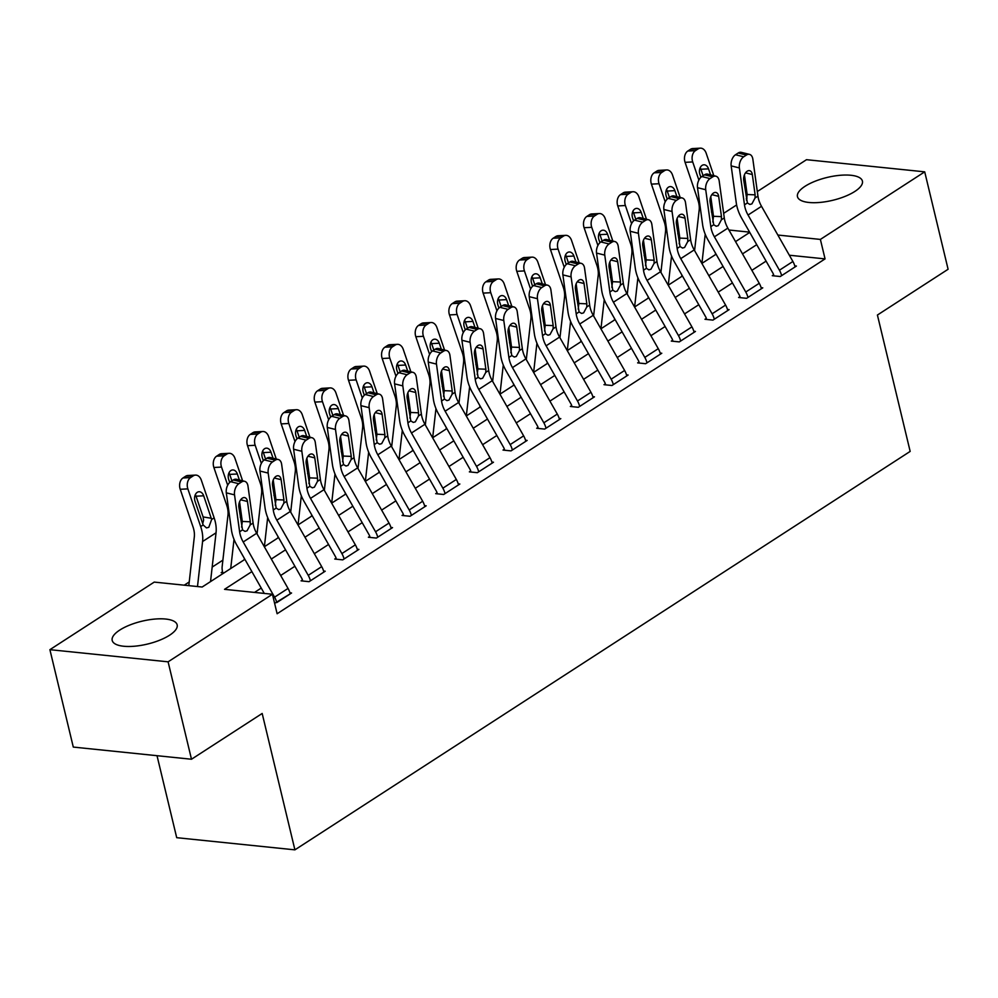 <?xml version="1.0" encoding="UTF-8"?>
<svg xmlns="http://www.w3.org/2000/svg" width="998" height="998" viewBox="0 0 998 998"><rect width="100%" height="100%" fill="white"/><g stroke="black" fill="none" stroke-linecap="round" stroke-linejoin="round"><path stroke-width="1.5" d="M854.849 191.441A33.396 11.764 166.5 0 1 820.057 202.419A33.396 11.764 166.5 0 1 797.464 196.668A33.396 11.764 166.5 0 1 805.012 186.314A33.396 11.764 166.5 0 1 839.817 175.324A33.396 11.764 166.5 0 1 862.409 181.075A33.396 11.764 166.5 0 1 854.849 191.441M169.598 635.202A33.396 11.764 166.5 0 1 134.805 646.193A33.396 11.764 166.5 0 1 112.2 640.442A33.396 11.764 166.5 0 1 119.76 630.075A33.396 11.764 166.5 0 1 154.553 619.097A33.396 11.764 166.5 0 1 177.157 624.848A33.396 11.764 166.5 0 1 169.598 635.202M157.023 755.698L176.708 837.684L294.909 849.847L910.164 451.408L877.417 315.031L948.1 269.26L924.709 171.843L820.381 239.42L777.854 235.041M294.909 849.847L262.175 713.47L191.491 759.241L73.291 747.078L49.9 649.673L154.241 582.096L202.157 587.024L244.897 559.354M222.878 560.152L212.162 567.101M189.233 581.946L184.231 585.19M723.65 213.347L736.624 204.952M746.267 198.702L747.003 198.228M757.307 191.554L806.509 159.692L924.709 171.843M223.964 572.914L221.207 572.627L222.554 571.754A14.982 9.93 57.1 0 1 222.167 566.502L227.968 515.155A21.407 14.184 -122.9 0 0 226.708 505.2L213.884 467.488A8.558 6 -93 0 1 216.616 456.186L219.298 454.439A8.558 6 -93 0 1 221.506 453.703L229.141 453.304A8.558 6 87 0 0 226.933 454.04L219.298 454.439M251.883 571.617L224.525 589.331L272.442 594.259L277.12 613.745L825.059 258.894L789.331 255.226M766.09 261.127L751.868 270.333M732.432 282.921L718.211 292.127M698.775 304.714L684.553 313.921M665.117 326.508L650.896 335.727M631.46 348.302L617.238 357.521M597.802 370.108L583.581 379.315M564.144 391.902L549.923 401.109M530.487 413.696L516.265 422.903M496.829 435.49L482.608 444.696M463.172 457.284L448.95 466.503M429.514 479.09L415.293 488.296M395.857 500.884L381.635 510.09M362.199 522.678L347.99 531.884M328.554 544.471L314.333 553.678M294.897 566.265L280.675 575.484M261.239 588.072L254.515 592.413M274.637 603.378L291.566 592.999L289.931 592.837M278.33 459.529A8.558 5.24 103.9 0 0 275.211 460.19L266.99 458.157A8.558 5.24 -76.1 0 1 270.109 457.496L278.33 459.529A8.558 5.24 103.9 0 1 281.648 464.357L286.75 501.27A21.407 14.184 57.1 0 0 290.318 511.463L321.693 566.639A14.982 9.93 -122.9 0 1 323.876 572.079L310.415 580.799A14.982 9.93 -122.9 0 0 308.232 575.359L276.845 520.183A21.407 14.184 57.1 0 1 273.277 509.99L268.188 473.077L259.967 471.044L265.069 507.957A32.111 21.27 57.1 0 0 270.421 523.239L301.808 578.416A4.279 2.832 -122.9 0 1 302.419 579.975L301.072 580.848L309.068 581.672L325.223 571.205L323.589 571.031M311.987 437.735A8.558 5.24 103.9 0 0 308.869 438.396L300.648 436.363A8.558 5.24 -76.1 0 1 303.766 435.702L311.987 437.735A8.558 5.24 103.9 0 1 315.306 442.563L320.395 479.477A21.407 14.184 57.1 0 0 323.976 489.669L355.35 544.846A14.982 9.93 -122.9 0 1 357.534 550.285L344.073 558.992A14.982 9.93 -122.9 0 0 341.89 553.566L310.503 498.389A21.407 14.184 57.1 0 1 306.935 488.197L301.845 451.283L293.624 449.237L298.726 486.151A32.111 21.27 57.1 0 0 304.078 501.445L335.453 556.622A4.279 2.832 -122.9 0 1 336.077 558.181L334.729 559.042L342.726 559.866L358.881 549.411L357.247 549.237M345.645 415.941A8.558 5.24 103.9 0 0 342.526 416.603L334.305 414.569A8.558 5.24 -76.1 0 1 337.424 413.908L345.645 415.941A8.558 5.24 103.9 0 1 348.963 420.757L354.053 457.683A21.407 14.184 57.1 0 0 357.633 467.875L389.008 523.052A14.982 9.93 -122.9 0 1 391.191 528.478L377.731 537.198A14.982 9.93 -122.9 0 0 375.547 531.772L344.16 476.582A21.407 14.184 57.1 0 1 340.592 466.39L335.503 429.477L327.282 427.443L332.384 464.357A32.111 21.27 57.1 0 0 337.736 479.651L369.11 534.828A4.279 2.832 -122.9 0 1 369.734 536.375L368.387 537.248L376.383 538.072L392.538 527.618L390.904 527.443M379.302 394.148A8.558 5.24 103.9 0 0 376.184 394.809L367.963 392.763A8.558 5.24 -76.1 0 1 371.081 392.102L379.302 394.148A8.558 5.24 103.9 0 1 382.621 398.963L387.711 435.876A21.407 14.184 57.1 0 0 391.278 446.069L422.665 501.258A14.982 9.93 -122.9 0 1 424.849 506.685L411.376 515.405A14.982 9.93 -122.9 0 0 409.205 509.966L377.818 454.789A21.407 14.184 57.1 0 1 374.25 444.597L369.16 407.683L360.939 405.65L366.029 442.563A32.111 21.27 57.1 0 0 371.393 457.857L402.768 513.034A4.279 2.832 -122.9 0 1 403.392 514.581L402.044 515.455L410.041 516.278L426.196 505.811L424.562 505.649M412.947 372.341A8.558 5.24 103.9 0 0 409.841 373.002L401.62 370.969A8.558 5.24 -76.1 0 1 404.739 370.308L412.947 372.341A8.558 5.24 103.9 0 1 416.278 377.169L421.368 414.083A21.407 14.184 57.1 0 0 424.936 424.275L456.323 479.452A14.982 9.93 -122.9 0 1 458.506 484.891L445.033 493.611A14.982 9.93 -122.9 0 0 442.863 488.172L411.475 432.995A21.407 14.184 57.1 0 1 407.908 422.803L402.818 385.889L394.597 383.856L399.687 420.769A32.111 21.27 57.1 0 0 405.051 436.051L436.425 491.241A4.279 2.832 -122.9 0 1 437.049 492.787L435.702 493.661L443.686 494.484L459.853 484.018L458.219 483.855M446.605 350.548A8.558 5.24 103.9 0 0 443.499 351.209L435.278 349.175A8.558 5.24 -76.1 0 1 438.396 348.514L446.605 350.548A8.558 5.24 103.9 0 1 449.936 355.375L455.026 392.289A21.407 14.184 57.1 0 0 458.593 402.481L489.981 457.658A14.982 9.93 -122.9 0 1 492.164 463.097L478.691 471.817A14.982 9.93 -122.9 0 0 476.52 466.378L445.133 411.201A21.407 14.184 57.1 0 1 441.565 401.009L436.475 364.095L428.254 362.062L433.344 398.975A32.111 21.27 57.1 0 0 438.708 414.257L470.083 469.434A4.279 2.832 -122.9 0 1 470.707 470.994L469.359 471.867L477.343 472.69L493.499 462.224L491.877 462.062M480.263 328.754A8.558 5.24 103.9 0 0 477.156 329.415L468.935 327.381A8.558 5.24 -76.1 0 1 472.054 326.72L480.263 328.754A8.558 5.24 103.9 0 1 483.593 333.582L488.683 370.495A21.407 14.184 57.1 0 0 492.251 380.687L523.638 435.864A14.982 9.93 -122.9 0 1 525.809 441.303L512.348 450.023A14.982 9.93 -122.9 0 0 510.178 444.584L478.791 389.407A21.407 14.184 57.1 0 1 475.223 379.215L470.133 342.302L461.912 340.256L467.002 377.169A32.111 21.27 57.1 0 0 472.366 392.464L503.741 447.64A4.279 2.832 -122.9 0 1 504.364 449.2L503.017 450.073L511.001 450.884L527.156 440.43L525.534 440.255M513.92 306.96A8.558 5.24 103.9 0 0 510.814 307.621L502.593 305.588A8.558 5.24 -76.1 0 1 505.712 304.926L513.92 306.96A8.558 5.24 103.9 0 1 517.251 311.788L522.341 348.701A21.407 14.184 57.1 0 0 525.909 358.893L557.296 414.07A14.982 9.93 -122.9 0 1 559.466 419.497L546.006 428.217A14.982 9.93 -122.9 0 0 543.835 422.79L512.448 367.613A21.407 14.184 57.1 0 1 508.88 357.409L503.79 320.495L495.569 318.462L500.659 355.375A32.111 21.27 57.1 0 0 506.011 370.67L537.398 425.847A4.279 2.832 -122.9 0 1 538.022 427.394L536.674 428.267L544.659 429.09L560.814 418.636L559.192 418.461M547.578 285.166A8.558 5.24 103.9 0 0 544.471 285.827L536.25 283.794A8.558 5.24 -76.1 0 1 539.369 283.12L547.578 285.166A8.558 5.24 103.9 0 1 550.908 289.981L555.998 326.895A21.407 14.184 57.1 0 0 559.566 337.087L590.953 392.276A14.982 9.93 -122.9 0 1 593.124 397.703L579.663 406.423A14.982 9.93 -122.9 0 0 577.493 400.984L546.106 345.807A21.407 14.184 57.1 0 1 542.538 335.615L537.448 298.701L529.227 296.668L534.317 333.582A32.111 21.27 57.1 0 0 539.669 348.876L571.056 404.053A4.279 2.832 -122.9 0 1 571.679 405.6L570.332 406.473L578.316 407.296L594.471 396.83L592.849 396.668M581.235 263.36A8.558 5.24 103.9 0 0 578.129 264.033L569.908 261.987A8.558 5.24 -76.1 0 1 573.027 261.326L581.235 263.36A8.558 5.24 103.9 0 1 584.566 268.188L589.656 305.101A21.407 14.184 57.1 0 0 593.224 315.293L624.611 370.47A14.982 9.93 -122.9 0 1 626.781 375.909L613.321 384.629A14.982 9.93 -122.9 0 0 611.15 379.19L579.763 324.013A21.407 14.184 57.1 0 1 576.195 313.821L571.106 276.908L562.884 274.874L567.974 311.788A32.111 21.27 57.1 0 0 573.326 327.07L604.713 382.259A4.279 2.832 -122.9 0 1 605.337 383.806L603.99 384.679L611.974 385.502L628.129 375.036L626.507 374.874M614.893 241.566A8.558 5.24 103.9 0 0 611.774 242.227L603.565 240.194A8.558 5.24 -76.1 0 1 606.672 239.532L614.893 241.566A8.558 5.24 103.9 0 1 618.224 246.394L623.313 283.307A21.407 14.184 57.1 0 0 626.881 293.499L658.268 348.676A14.982 9.93 -122.9 0 1 660.439 354.115L646.978 362.835A14.982 9.93 -122.9 0 0 644.808 357.396L613.421 302.219A21.407 14.184 57.1 0 1 609.853 292.027L604.763 255.114L596.542 253.08L601.632 289.994A32.111 21.27 57.1 0 0 606.984 305.276L638.371 360.453A4.279 2.832 -122.9 0 1 638.994 362.012L637.647 362.885L645.631 363.709L661.786 353.242L660.165 353.08M648.55 219.772A8.558 5.24 103.9 0 0 645.432 220.433L637.223 218.4A8.558 5.24 -76.1 0 1 640.329 217.739L648.55 219.772A8.558 5.24 103.9 0 1 651.881 224.6L656.971 261.513A21.407 14.184 57.1 0 0 660.539 271.706L691.926 326.882A14.982 9.93 -122.9 0 1 694.097 332.322L680.636 341.042A14.982 9.93 -122.9 0 0 678.465 335.602L647.078 280.426A21.407 14.184 57.1 0 1 643.51 270.233L638.421 233.32L630.2 231.274L635.289 268.188A32.111 21.27 57.1 0 0 640.641 283.482L672.028 338.659A4.279 2.832 -122.9 0 1 672.652 340.218L671.305 341.091L679.289 341.902L695.444 331.448L693.822 331.274M682.208 197.978A8.558 5.24 103.9 0 0 679.089 198.639L670.881 196.606A8.558 5.24 -76.1 0 1 673.987 195.945L682.208 197.978A8.558 5.24 103.9 0 1 685.539 202.806L690.628 239.72A21.407 14.184 57.1 0 0 694.196 249.912L725.583 305.089A14.982 9.93 -122.9 0 1 727.754 310.528L714.294 319.235A14.982 9.93 -122.9 0 0 712.123 313.809L680.736 258.632A21.407 14.184 57.1 0 1 677.168 248.44L672.066 211.514L663.857 209.48L668.947 246.394A32.111 21.27 57.1 0 0 674.299 261.688L705.686 316.865A4.279 2.832 -122.9 0 1 706.31 318.424L704.962 319.285L712.946 320.109L729.101 309.654L727.48 309.48M715.865 176.184A8.558 5.24 103.9 0 0 712.747 176.846L704.538 174.812A8.558 5.24 -76.1 0 1 707.644 174.139L715.865 176.184A8.558 5.24 103.9 0 1 719.196 181L724.286 217.913A21.407 14.184 57.1 0 0 727.854 228.118L759.241 283.295A14.982 9.93 -122.9 0 1 761.412 288.721L747.951 297.441A14.982 9.93 -122.9 0 0 745.768 292.015L714.393 236.825A21.407 14.184 57.1 0 1 710.825 226.633L705.723 189.72L697.515 187.686L702.604 224.6A32.111 21.27 57.1 0 0 707.956 239.894L739.343 295.071A4.279 2.832 -122.9 0 1 739.967 296.618L738.62 297.491L746.604 298.315L762.759 287.848L761.137 287.686M749.523 154.378A8.558 5.24 103.9 0 0 746.404 155.052L738.196 153.006A8.558 5.24 -76.1 0 1 741.302 152.345L749.523 154.378A8.558 5.24 103.9 0 1 752.854 159.206L757.944 196.119A21.407 14.184 57.1 0 0 761.511 206.312L792.899 261.488A14.982 9.93 -122.9 0 1 795.069 266.928L781.609 275.648A14.982 9.93 -122.9 0 0 779.426 270.209L748.051 215.032A21.407 14.184 57.1 0 1 744.483 204.839L739.381 167.926L731.172 165.893L736.262 202.806A32.111 21.27 57.1 0 0 741.614 218.1L773.001 273.277A4.279 2.832 -122.9 0 1 773.625 274.824L772.277 275.697L780.261 276.521L796.416 266.054L794.795 265.892M191.491 759.241L168.101 661.824L49.9 649.673M825.059 258.894L820.381 239.42M272.442 594.259L168.101 661.824M756.734 244.672L742.512 253.879M723.076 266.466L708.854 275.673M689.418 288.26L675.197 297.479M655.761 310.054L641.539 319.273M622.103 331.86L607.882 341.066M588.446 353.654L574.224 362.86M554.788 375.448L540.567 384.654M521.131 397.241L506.909 406.448M487.473 419.035L473.252 428.254M453.816 440.842L439.594 450.048M420.158 462.635L405.936 471.842M386.5 484.429L372.279 493.636M352.843 506.223L338.621 515.43M319.185 528.017L304.964 537.236M285.54 549.823L271.319 559.03M749.598 232.135L728.939 230.014M264.333 546.767L278.554 537.548M297.99 524.96L312.212 515.754M331.648 503.167L345.869 493.96M368.649 452.181L365.343 481.348L379.527 472.166M398.963 459.579L413.184 450.372M432.621 437.785L446.842 428.566M466.278 415.979L480.5 406.772M499.936 394.185L514.157 384.979M536.924 343.2L533.631 372.366L547.815 363.185M567.251 350.597L581.472 341.391M604.239 299.612L600.946 328.779L615.13 319.585M634.566 307.01L648.787 297.791M668.223 285.203L682.445 275.997M705.212 234.218L701.918 263.385L716.102 254.203M735.538 241.616L749.76 232.409M244.672 481.323A8.558 5.24 103.9 0 0 241.553 481.984L233.332 479.951A8.558 5.24 -76.1 0 1 236.451 479.29L244.672 481.323A8.558 5.24 103.9 0 1 247.991 486.151L253.093 523.064A21.407 14.184 57.1 0 0 256.661 533.256L288.035 588.433A14.982 9.93 -122.9 0 1 290.218 593.872L276.758 602.592A14.982 9.93 -122.9 0 0 274.575 597.153L243.2 541.976A21.407 14.184 57.1 0 1 239.62 531.784L234.53 494.871L226.309 492.837A8.558 5.24 -76.1 0 1 230.65 481.697L238.859 483.731A8.558 5.24 103.9 0 0 234.53 494.871M264.283 593.423L236.763 545.033A32.111 21.27 57.1 0 1 231.411 529.751L226.309 492.837M241.616 527.131L242.289 521.443L250.273 521.792L247.467 501.495L240.655 499.798M233.332 479.951L230.65 481.697M239.57 501.782L242.289 521.443M241.553 481.984L238.859 483.731M250.273 521.792L250.186 524.948L247.067 530.811L245.021 531.398L242.526 529.901L238.859 507.071A6.849 4.192 -76.1 0 1 242.314 498.164A6.849 4.192 -76.1 0 1 244.809 497.628A6.849 4.192 -76.1 0 1 247.467 501.495M210.528 581.609L216.042 532.807A32.111 21.27 -122.9 0 0 214.146 517.875L201.322 480.163A8.558 6 87 0 0 195.483 475.098A8.558 6 87 0 0 193.275 475.834L185.64 476.233A8.558 6 -93 0 1 187.849 475.497L195.483 475.098M197.492 586.55L202.582 541.527A32.111 21.27 -122.9 0 0 200.685 526.582L187.861 488.883L180.226 489.282A8.558 6 -93 0 1 182.958 477.98L185.64 476.233M188.809 585.651L194.311 536.949A21.407 14.184 -122.9 0 0 193.051 526.994L180.226 489.282M211.638 519.484L208.794 527.331L206.449 527.892L203.18 524.973L195.059 501.37A6.849 4.803 -93 0 1 197.242 492.338A6.849 4.803 -93 0 1 199.001 491.74A6.849 4.803 -93 0 1 203.679 495.794L211.638 519.484L214.146 517.875M182.958 477.98L190.581 477.58L193.275 475.834M190.581 477.58A8.558 6 87 0 0 187.861 488.883M202.681 523.788L203.617 520.158L203.105 516.939L196.045 496.206A6.849 4.803 87 0 0 195.334 494.646M302.419 579.975L302.668 581.011M275.273 505.325L275.947 499.649L283.931 499.998L281.124 479.689L274.313 478.005M266.99 458.157L264.308 459.903L272.516 461.937A8.558 5.24 103.9 0 0 268.188 473.077M273.227 479.988L275.947 499.649M259.967 471.044A8.558 5.24 -76.1 0 1 264.308 459.903M275.211 460.19L272.516 461.937M283.931 499.998L283.844 503.142L280.725 509.005L278.679 509.604L276.184 508.107L272.516 485.278A6.849 4.192 -76.1 0 1 275.972 476.358A6.849 4.192 -76.1 0 1 278.467 475.834A6.849 4.192 -76.1 0 1 281.124 479.689M336.077 558.181L336.326 559.217M308.931 483.531L309.605 477.855L317.589 478.204L314.782 457.895L307.97 456.211M300.648 436.363L297.953 438.11L306.174 440.143A8.558 5.24 103.9 0 0 301.845 451.283M306.885 458.194L309.605 477.855M293.624 449.237A8.558 5.24 -76.1 0 1 297.953 438.11M308.869 438.396L306.174 440.143M317.589 478.204L317.501 481.348L314.382 487.211L312.337 487.81L309.842 486.313L306.174 463.471A6.849 4.192 -76.1 0 1 309.63 454.564A6.849 4.192 -76.1 0 1 312.125 454.04A6.849 4.192 -76.1 0 1 314.782 457.895M369.734 536.375L369.984 537.411M342.588 461.737L343.262 456.049L351.246 456.41L348.439 436.101L341.628 434.417M334.305 414.569L331.61 416.303L339.831 418.349A8.558 5.24 103.9 0 0 335.503 429.477M340.543 436.4L343.262 456.049M327.282 427.443A8.558 5.24 -76.1 0 1 331.61 416.303M342.526 416.603L339.831 418.349M351.246 456.41L351.159 459.554L348.04 465.417L345.994 466.016L343.499 464.519L339.831 441.677A6.849 4.192 -76.1 0 1 343.287 432.77A6.849 4.192 -76.1 0 1 345.782 432.246A6.849 4.192 -76.1 0 1 348.439 436.101M242.614 480.811L234.979 458.369A8.558 6 87 0 0 229.141 453.304M244.186 559.816L244.348 558.369M230.713 568.536L234.019 539.369M227.681 485.215L221.519 467.076L213.884 467.488M222.804 572.79L222.554 571.754M240.106 506.098L238.772 505.549M216.616 456.186L224.238 455.774L226.933 454.04M224.238 455.774A8.558 6 87 0 0 221.519 467.076M239.383 480.013L237.337 474A6.849 4.803 -93 0 0 232.659 469.946A6.849 4.803 -93 0 0 230.9 470.532A6.849 4.803 -93 0 0 228.717 479.576L229.69 482.446M231.91 480.874L229.702 474.399A6.849 4.803 87 0 0 228.991 472.852M276.271 459.018L268.637 436.563A8.558 6 87 0 0 262.798 431.498A8.558 6 87 0 0 260.59 432.246L252.956 432.645A8.558 6 -93 0 1 255.164 431.909L262.798 431.498M277.843 538.022L278.005 536.575M264.37 546.742L267.676 517.563M261.339 463.421L255.176 445.283L247.541 445.694A8.558 6 -93 0 1 250.273 434.392L252.956 432.645M257.047 533.93L261.626 493.361A21.407 14.184 -122.9 0 0 260.366 483.406L247.541 445.694M273.764 484.304L272.429 483.756M250.273 434.392L257.896 433.98L260.59 432.246M257.896 433.98A8.558 6 87 0 0 255.176 445.283M273.04 458.219L270.994 452.206A6.849 4.803 -93 0 0 266.316 448.152A6.849 4.803 -93 0 0 264.557 448.738A6.849 4.803 -93 0 0 262.374 457.783L263.347 460.652M265.568 459.08L263.36 452.605A6.849 4.803 87 0 0 262.649 451.059M309.929 437.224L302.294 414.769A8.558 6 87 0 0 296.443 409.704A8.558 6 87 0 0 294.248 410.44L286.613 410.852A8.558 6 -93 0 1 288.821 410.116L296.443 409.704M311.501 516.228L311.663 514.781M298.028 524.936L301.334 495.769M294.996 441.615L288.821 423.489L281.199 423.901A8.558 6 -93 0 1 283.919 412.598L286.613 410.852M290.692 512.136L295.283 471.555A21.407 14.184 -122.9 0 0 294.023 461.6L281.199 423.901M307.421 462.511L306.087 461.962M283.919 412.598L291.553 412.186L294.248 410.44M291.553 412.186A8.558 6 87 0 0 288.821 423.489M306.698 436.425L304.652 430.4A6.849 4.803 -93 0 0 299.974 426.358A6.849 4.803 -93 0 0 298.215 426.944A6.849 4.803 -93 0 0 296.032 435.989L297.005 438.858M299.225 437.286L297.017 430.812A6.849 4.803 87 0 0 296.306 429.265M403.392 514.581L403.641 515.617M376.246 439.943L376.92 434.255L384.904 434.604L382.097 414.307L375.285 412.611M367.963 392.763L365.268 394.509L373.489 396.543A8.558 5.24 103.9 0 0 369.16 407.683M374.2 414.594L376.92 434.255M360.939 405.65A8.558 5.24 -76.1 0 1 365.268 394.509M376.184 394.809L373.489 396.543M384.904 434.604L384.816 437.76L381.685 443.623L379.652 444.21L377.157 442.725L373.477 419.884A6.849 4.192 -76.1 0 1 376.945 410.976A6.849 4.192 -76.1 0 1 379.44 410.44A6.849 4.192 -76.1 0 1 382.097 414.307M343.586 415.43L335.952 392.975A8.558 6 87 0 0 330.101 387.91A8.558 6 87 0 0 327.905 388.646L320.271 389.058A8.558 6 -93 0 1 322.479 388.322L330.101 387.91M345.146 494.422L345.32 492.987M331.685 503.142L334.991 473.975M328.654 419.821L322.479 401.695L314.857 402.094A8.558 6 -93 0 1 317.576 390.792L320.271 389.058M324.35 490.342L328.941 449.761A21.407 14.184 -122.9 0 0 327.681 439.806L314.857 402.094M341.079 440.717L339.744 440.168M317.576 390.792L325.211 390.393L327.905 388.646M325.211 390.393A8.558 6 87 0 0 322.479 401.695M340.355 414.632L338.31 408.606A6.849 4.803 -93 0 0 333.631 404.564A6.849 4.803 -93 0 0 331.872 405.151A6.849 4.803 -93 0 0 329.689 414.182L330.662 417.064M332.883 415.492L330.675 409.018A6.849 4.803 87 0 0 329.964 407.471M437.049 492.787L437.299 493.823M409.904 418.15L410.577 412.461L418.561 412.81L415.754 392.513L408.943 390.817M401.62 370.969L398.926 372.716L407.147 374.749A8.558 5.24 103.9 0 0 402.818 385.889M407.858 392.8L410.577 412.461M394.597 383.856A8.558 5.24 -76.1 0 1 398.926 372.716M409.841 373.002L407.147 374.749M418.561 412.81L418.474 415.966L415.343 421.83L413.309 422.416L410.814 420.919L407.134 398.09A6.849 4.192 -76.1 0 1 410.602 389.183A6.849 4.192 -76.1 0 1 413.097 388.646A6.849 4.192 -76.1 0 1 415.754 392.513M470.707 470.994L470.956 472.029M443.561 396.343L444.235 390.667L452.219 391.016L449.412 370.707L442.601 369.023M435.278 349.175L432.583 350.922L440.804 352.955A8.558 5.24 103.9 0 0 436.475 364.095M441.515 371.006L444.235 390.667M428.254 362.062A8.558 5.24 -76.1 0 1 432.583 350.922M443.499 351.209L440.804 352.955M452.219 391.016L452.131 394.173L449 400.036L446.967 400.622L444.472 399.125L440.792 376.296A6.849 4.192 -76.1 0 1 444.26 367.389A6.849 4.192 -76.1 0 1 446.755 366.852A6.849 4.192 -76.1 0 1 449.412 370.707M504.364 449.2L504.614 450.235M477.219 374.549L477.88 368.873L485.876 369.223L483.069 348.913L476.258 347.229M468.935 327.381L466.241 329.128L474.462 331.161A8.558 5.24 103.9 0 0 470.133 342.302M475.173 349.213L477.88 368.873M461.912 340.256A8.558 5.24 -76.1 0 1 466.241 329.128M477.156 329.415L474.462 331.161M485.876 369.223L485.789 372.366L482.658 378.23L480.624 378.828L478.117 377.331L474.449 354.49A6.849 4.192 -76.1 0 1 477.917 345.582A6.849 4.192 -76.1 0 1 480.412 345.059A6.849 4.192 -76.1 0 1 483.069 348.913M538.022 427.394L538.271 428.441M510.876 352.756L511.537 347.079L519.521 347.429L516.727 327.119L509.916 325.435M502.593 305.588L499.898 307.322L508.119 309.368A8.558 5.24 103.9 0 0 503.79 320.495M508.83 327.419L511.537 347.079M495.569 318.462A8.558 5.24 -76.1 0 1 499.898 307.322M510.814 307.621L508.119 309.368M519.521 347.429L519.447 350.572L516.315 356.436L514.282 357.034L511.774 355.538L508.107 332.696A6.849 4.192 -76.1 0 1 511.575 323.789A6.849 4.192 -76.1 0 1 514.07 323.265A6.849 4.192 -76.1 0 1 516.727 327.119M571.679 405.6L571.929 406.635M544.534 330.962L545.195 325.273L553.179 325.622L550.385 305.326L543.573 303.629M536.25 283.794L533.556 285.528L541.777 287.574A8.558 5.24 103.9 0 0 537.448 298.701M542.488 305.613L545.195 325.273M529.227 296.668A8.558 5.24 -76.1 0 1 533.556 285.528M544.471 285.827L541.777 287.574M553.179 325.622L553.104 328.779L549.973 334.642L547.939 335.228L545.432 333.744L541.764 310.902A6.849 4.192 -76.1 0 1 545.232 301.995A6.849 4.192 -76.1 0 1 547.727 301.458A6.849 4.192 -76.1 0 1 550.385 305.326M377.244 393.636L369.609 371.181A8.558 6 87 0 0 363.759 366.116A8.558 6 87 0 0 361.563 366.852L353.928 367.252A8.558 6 -93 0 1 356.136 366.516L363.759 366.116M378.803 472.628L378.978 471.181M362.311 398.027L356.136 379.901L348.514 380.3A8.558 6 -93 0 1 351.234 368.998L353.928 367.252M358.008 468.549L362.598 427.967A21.407 14.184 -122.9 0 0 361.338 418.012L348.514 380.3M374.737 418.911L373.402 418.362M351.234 368.998L358.868 368.599L361.563 366.852M358.868 368.599A8.558 6 87 0 0 356.136 379.901M374.013 392.838L371.967 386.812A6.849 4.803 -93 0 0 367.289 382.758A6.849 4.803 -93 0 0 365.53 383.357A6.849 4.803 -93 0 0 363.347 392.389L364.32 395.258M366.54 393.699L364.332 387.224A6.849 4.803 87 0 0 363.621 385.665M410.902 371.842L403.254 349.387A8.558 6 87 0 0 397.416 344.322A8.558 6 87 0 0 395.22 345.059L387.586 345.458A8.558 6 -93 0 1 389.794 344.722L397.416 344.322M412.461 450.834L412.623 449.387M399 459.554L402.306 430.388M395.969 376.234L389.794 358.095L382.172 358.507A8.558 6 -93 0 1 384.891 347.204L387.586 345.458M391.665 446.755L396.256 406.174A21.407 14.184 -122.9 0 0 394.996 396.218L382.172 358.507M408.394 397.117L407.059 396.568M384.891 347.204L392.526 346.805L395.22 345.059M392.526 346.805A8.558 6 87 0 0 389.794 358.095M407.671 371.031L405.625 365.019A6.849 4.803 -93 0 0 400.947 360.964A6.849 4.803 -93 0 0 399.188 361.55A6.849 4.803 -93 0 0 397.004 370.595L397.977 373.464M400.186 371.905L397.99 365.418A6.849 4.803 87 0 0 397.279 363.871M444.547 350.036L436.912 327.581A8.558 6 87 0 0 431.074 322.516A8.558 6 87 0 0 428.878 323.265L421.243 323.664A8.558 6 -93 0 1 423.451 322.928L431.074 322.516M446.118 429.04L446.281 427.593M432.658 437.76L435.964 408.594M429.614 354.44L423.451 336.301L415.829 336.713A8.558 6 -93 0 1 418.549 325.41L421.243 323.664M425.323 424.948L429.913 384.38A21.407 14.184 -122.9 0 0 428.641 374.425L415.829 336.713M442.052 375.323L440.717 374.774M418.549 325.41L426.183 324.999L428.878 323.265M426.183 324.999A8.558 6 87 0 0 423.451 336.301M441.328 349.238L439.282 343.225A6.849 4.803 -93 0 0 434.604 339.17A6.849 4.803 -93 0 0 432.845 339.757A6.849 4.803 -93 0 0 430.662 348.801L431.635 351.67M433.843 350.098L431.647 343.624A6.849 4.803 87 0 0 430.936 342.077M478.204 328.242L470.569 305.787A8.558 6 87 0 0 464.731 300.722A8.558 6 87 0 0 462.536 301.458L454.901 301.87A8.558 6 -93 0 1 457.109 301.134L464.731 300.722M479.776 407.246L479.938 405.799M466.316 415.954L469.621 386.787M463.272 332.633L457.109 314.507L449.487 314.919A8.558 6 -93 0 1 452.206 303.617L454.901 301.87M458.98 403.155L463.571 362.586A21.407 14.184 -122.9 0 0 462.299 352.618L449.487 314.919M475.709 353.529L474.374 352.98M452.206 303.617L459.841 303.205L462.536 301.458M459.841 303.205A8.558 6 87 0 0 457.109 314.507M474.986 327.444L472.94 321.418A6.849 4.803 -93 0 0 468.262 317.376A6.849 4.803 -93 0 0 466.503 317.963A6.849 4.803 -93 0 0 464.32 327.007L465.293 329.876M467.501 328.305L465.305 321.83A6.849 4.803 87 0 0 464.594 320.283M511.862 306.448L504.227 283.993A8.558 6 87 0 0 498.389 278.929A8.558 6 87 0 0 496.193 279.665L488.558 280.076A8.558 6 -93 0 1 490.754 279.34L498.389 278.929M513.434 385.44L513.596 384.005M499.973 394.16L503.266 364.994M496.929 310.84L490.767 292.713L483.132 293.113A8.558 6 -93 0 1 485.864 281.823L488.558 280.076M492.638 381.361L497.229 340.78A21.407 14.184 -122.9 0 0 495.956 330.825L483.132 293.113M509.367 331.735L508.032 331.186M485.864 281.823L493.499 281.411L496.193 279.665M493.499 281.411A8.558 6 87 0 0 490.767 292.713M508.643 305.65L506.585 299.625A6.849 4.803 -93 0 0 501.919 295.583A6.849 4.803 -93 0 0 500.16 296.169A6.849 4.803 -93 0 0 497.977 305.213L498.95 308.083M501.158 306.511L498.963 300.036A6.849 4.803 87 0 0 498.251 298.489M605.337 383.806L605.586 384.841M578.191 309.168L578.852 303.479L586.836 303.829L584.042 283.532L577.231 281.835M569.908 261.987L567.213 263.734L575.434 265.767A8.558 5.24 103.9 0 0 571.106 276.908M576.145 283.819L578.852 303.479M562.884 274.874A8.558 5.24 -76.1 0 1 567.213 263.734M578.129 264.033L575.434 265.767M586.836 303.829L586.762 306.985L583.63 312.848L581.597 313.434L579.09 311.95L575.422 289.108A6.849 4.192 -76.1 0 1 578.89 280.201A6.849 4.192 -76.1 0 1 581.385 279.665A6.849 4.192 -76.1 0 1 584.042 283.532M545.519 284.655L537.885 262.2A8.558 6 87 0 0 532.046 257.135A8.558 6 87 0 0 529.851 257.871L522.216 258.282A8.558 6 -93 0 1 524.412 257.534L532.046 257.135M547.091 363.646L547.253 362.199M530.587 289.046L524.424 270.92L516.789 271.319A8.558 6 -93 0 1 519.521 260.016L522.216 258.282M526.295 359.567L530.886 318.986A21.407 14.184 -122.9 0 0 529.614 309.031L516.789 271.319M543.024 309.929L541.689 309.38M519.521 260.016L527.156 259.617L529.851 257.871M527.156 259.617A8.558 6 87 0 0 524.424 270.92M542.288 283.856L540.242 277.831A6.849 4.803 -93 0 0 535.577 273.776A6.849 4.803 -93 0 0 533.818 274.375A6.849 4.803 -93 0 0 531.635 283.407L532.608 286.276M534.816 284.717L532.62 278.242A6.849 4.803 87 0 0 531.909 276.683M638.994 362.012L639.244 363.047M611.849 287.362L612.51 281.686L620.494 282.035L617.7 261.726L610.876 260.041M603.565 240.194L600.871 241.94L609.092 243.974A8.558 5.24 103.9 0 0 604.763 255.114M609.803 262.025L612.51 281.686M596.542 253.08A8.558 5.24 -76.1 0 1 600.871 241.94M611.774 242.227L609.092 243.974M620.494 282.035L620.407 285.191L617.288 291.054L615.255 291.641L612.747 290.144L609.079 267.314A6.849 4.192 -76.1 0 1 612.547 258.407A6.849 4.192 -76.1 0 1 615.042 257.871A6.849 4.192 -76.1 0 1 617.7 261.726M579.177 262.861L571.542 240.406A8.558 6 87 0 0 565.704 235.341A8.558 6 87 0 0 563.508 236.077L555.874 236.476A8.558 6 -93 0 1 558.069 235.74L565.704 235.341M580.749 341.852L580.911 340.405M567.288 350.572L570.582 321.406M564.244 267.252L558.082 249.126L550.447 249.525A8.558 6 -93 0 1 553.179 238.223L555.874 236.476M559.953 337.773L564.544 297.192A21.407 14.184 -122.9 0 0 563.271 287.237L550.447 249.525M576.682 288.135L575.347 287.586M553.179 238.223L560.814 237.823L563.508 236.077M560.814 237.823A8.558 6 87 0 0 558.082 249.126M575.946 262.05L573.9 256.037A6.849 4.803 -93 0 0 569.234 251.983A6.849 4.803 -93 0 0 567.475 252.569A6.849 4.803 -93 0 0 565.292 261.613L566.265 264.482M568.473 262.923L566.278 256.436A6.849 4.803 87 0 0 565.567 254.889M672.652 340.218L672.902 341.254M645.506 265.568L646.168 259.892L654.152 260.241L651.357 239.932L644.533 238.248M637.223 218.4L634.528 220.146L642.749 222.18A8.558 5.24 103.9 0 0 638.421 233.32M643.461 240.231L646.168 259.892M630.2 231.274A8.558 5.24 -76.1 0 1 634.528 220.146M645.432 220.433L642.749 222.18M654.152 260.241L654.064 263.385L650.945 269.248L648.912 269.847L646.405 268.35L642.737 245.52A6.849 4.192 -76.1 0 1 646.205 236.601A6.849 4.192 -76.1 0 1 648.688 236.077A6.849 4.192 -76.1 0 1 651.357 239.932M612.834 241.054L605.2 218.599A8.558 6 87 0 0 599.361 213.547A8.558 6 87 0 0 597.153 214.283L589.531 214.682A8.558 6 -93 0 1 591.727 213.946L599.361 213.547M614.406 320.059L614.568 318.612M597.902 245.458L591.739 227.319L584.104 227.731A8.558 6 -93 0 1 586.836 216.429L589.531 214.682M593.61 315.967L598.201 275.398A21.407 14.184 -122.9 0 0 596.929 265.443L584.104 227.731M610.339 266.341L609.005 265.792M586.836 216.429L594.471 216.017L597.153 214.283M594.471 216.017A8.558 6 87 0 0 591.739 227.319M609.603 240.256L607.557 234.243A6.849 4.803 -93 0 0 602.892 230.189A6.849 4.803 -93 0 0 601.133 230.775A6.849 4.803 -93 0 0 598.95 239.819L599.923 242.689M602.131 241.117L599.935 234.642A6.849 4.803 87 0 0 599.212 233.095M706.31 318.424L706.559 319.46M679.164 243.774L679.825 238.098L687.809 238.447L685.015 218.138L678.191 216.454M670.881 196.606L668.186 198.353L676.407 200.386A8.558 5.24 103.9 0 0 672.066 211.514M677.118 218.437L679.825 238.098M663.857 209.48A8.558 5.24 -76.1 0 1 668.186 198.353M679.089 198.639L676.407 200.386M687.809 238.447L687.722 241.591L684.603 247.454L682.57 248.053L680.062 246.556L676.395 223.714A6.849 4.192 -76.1 0 1 679.863 214.807A6.849 4.192 -76.1 0 1 682.345 214.283A6.849 4.192 -76.1 0 1 685.015 218.138M646.492 219.261L638.857 196.806A8.558 6 87 0 0 633.019 191.741A8.558 6 87 0 0 630.811 192.477L623.189 192.888A8.558 6 -93 0 1 625.384 192.152L633.019 191.741M648.064 298.265L648.226 296.818M634.603 306.985L637.897 277.806M631.559 223.664L625.397 205.526L617.762 205.937A8.558 6 -93 0 1 620.494 194.635L623.189 192.888M627.268 294.173L631.859 253.604A21.407 14.184 -122.9 0 0 630.586 243.637L617.762 205.937M643.997 244.547L642.662 243.999M620.494 194.635L628.129 194.223L630.811 192.477M628.129 194.223A8.558 6 87 0 0 625.397 205.526M643.261 218.462L641.215 212.449A6.849 4.803 -93 0 0 636.549 208.395A6.849 4.803 -93 0 0 634.79 208.981A6.849 4.803 -93 0 0 632.607 218.026L633.58 220.895M635.788 219.323L633.593 212.848A6.849 4.803 87 0 0 632.869 211.302M739.967 296.618L740.217 297.654M712.822 221.98L713.483 216.292L721.467 216.641L718.672 196.344L711.848 194.66M704.538 174.812L701.844 176.546L710.052 178.592A8.558 5.24 103.9 0 0 705.723 189.72M710.776 196.643L713.483 216.292M697.515 187.686A8.558 5.24 -76.1 0 1 701.844 176.546M712.747 176.846L710.052 178.592M721.467 216.641L721.379 219.797L718.261 225.66L716.227 226.247L713.72 224.762L710.052 201.92A6.849 4.192 -76.1 0 1 713.52 193.013A6.849 4.192 -76.1 0 1 716.003 192.489A6.849 4.192 -76.1 0 1 718.672 196.344M680.149 197.467L672.515 175.012A8.558 6 87 0 0 666.676 169.947A8.558 6 87 0 0 664.468 170.683L656.846 171.095A8.558 6 -93 0 1 659.042 170.359L666.676 169.947M681.721 276.458L681.884 275.024M668.261 285.178L671.554 256.012M665.217 201.858L659.054 183.732L651.42 184.131A8.558 6 -93 0 1 654.152 172.841L656.846 171.095M660.925 272.379L665.516 231.798A21.407 14.184 -122.9 0 0 664.244 221.843L651.42 184.131M677.654 222.754L676.32 222.205M654.152 172.841L661.786 172.429L664.468 170.683M661.786 172.429A8.558 6 87 0 0 659.054 183.732M676.918 196.668L674.873 190.643A6.849 4.803 -93 0 0 670.207 186.601A6.849 4.803 -93 0 0 668.435 187.187A6.849 4.803 -93 0 0 666.265 196.232L667.238 199.101M669.446 197.529L667.25 191.055A6.849 4.803 87 0 0 666.527 189.508M773.625 274.824L773.874 275.86M746.479 200.186L747.14 194.498L755.124 194.847L752.33 174.55L745.506 172.854M738.196 153.006L735.501 154.752L743.71 156.786A8.558 5.24 103.9 0 0 739.381 167.926M744.433 174.837L747.14 194.498M731.172 165.893A8.558 5.24 -76.1 0 1 735.501 154.752M746.404 155.052L743.71 156.786M755.124 194.847L755.037 198.003L751.918 203.866L749.885 204.453L747.377 202.968L743.71 180.127A6.849 4.192 -76.1 0 1 747.178 171.219A6.849 4.192 -76.1 0 1 749.66 170.683A6.849 4.192 -76.1 0 1 752.33 174.55M713.807 175.673L706.172 153.218A8.558 6 87 0 0 700.334 148.153A8.558 6 87 0 0 698.126 148.889L690.504 149.301A8.558 6 -93 0 1 692.699 148.565L700.334 148.153M715.379 254.665L715.541 253.218M698.874 180.064L692.712 161.938L685.077 162.337A8.558 6 -93 0 1 687.809 151.035L690.504 149.301M694.583 250.585L699.174 210.004A21.407 14.184 -122.9 0 0 697.901 200.049L685.077 162.337M711.312 200.947L709.977 200.398M687.809 151.035L695.431 150.636L698.126 148.889M695.431 150.636A8.558 6 87 0 0 692.712 161.938M710.576 174.875L708.53 168.849A6.849 4.803 -93 0 0 703.864 164.795A6.849 4.803 -93 0 0 702.093 165.394A6.849 4.803 -93 0 0 699.91 174.425L700.895 177.295M703.103 175.735L700.895 169.261A6.849 4.803 87 0 0 700.184 167.701M242.526 529.901L239.62 531.784M253.093 523.064L250.186 524.948M256.661 533.256L243.2 541.976M288.035 588.433L274.575 597.153M200.685 526.582L203.18 524.973M202.582 541.527L216.042 532.807M203.679 495.794L196.045 496.206M203.105 516.939L211.314 518.261M276.184 508.107L273.277 509.99M286.75 501.27L283.844 503.142M290.318 511.463L276.845 520.183M321.693 566.639L308.232 575.359M309.842 486.313L306.935 488.197M320.395 479.477L317.501 481.348M323.976 489.669L310.503 498.389M355.35 544.846L341.89 553.566M343.499 464.519L340.592 466.39M354.053 457.683L351.159 459.554M357.633 467.875L344.16 476.582M389.008 523.052L375.547 531.772M240.244 517.126L241.578 516.265M237.337 474L229.702 474.399M273.901 495.332L275.236 494.472M270.994 452.206L263.36 452.605M307.559 473.539L308.893 472.678M304.652 430.4L297.017 430.812M377.157 442.725L374.25 444.597M387.711 435.876L384.816 437.76M391.278 446.069L377.818 454.789M422.665 501.258L409.205 509.966M341.216 451.745L342.539 450.884M338.31 408.606L330.675 409.018M410.814 420.919L407.908 422.803M421.368 414.083L418.474 415.966M424.936 424.275L411.475 432.995M456.323 479.452L442.863 488.172M444.472 399.125L441.565 401.009M455.026 392.289L452.131 394.173M458.593 402.481L445.133 411.201M489.981 457.658L476.52 466.378M478.117 377.331L475.223 379.215M488.683 370.495L485.789 372.366M492.251 380.687L478.791 389.407M523.638 435.864L510.178 444.584M511.774 355.538L508.88 357.409M522.341 348.701L519.447 350.572M525.909 358.893L512.448 367.613M557.296 414.07L543.835 422.79M545.432 333.744L542.538 335.615M555.998 326.895L553.104 328.779M559.566 337.087L546.106 345.807M590.953 392.276L577.493 400.984M374.874 429.951L376.196 429.09M371.967 386.812L364.332 387.224M408.531 408.145L409.854 407.284M405.625 365.019L397.99 365.418M442.189 386.351L443.511 385.49M439.282 343.225L431.647 343.624M475.846 364.557L477.169 363.696M472.94 321.418L465.305 321.83M509.504 342.763L510.826 341.902M506.585 299.625L498.963 300.036M579.09 311.95L576.195 313.821M589.656 305.101L586.762 306.985M593.224 315.293L579.763 324.013M624.611 370.47L611.15 379.19M543.149 320.969L544.484 320.109M540.242 277.831L532.62 278.242M612.747 290.144L609.853 292.027M623.313 283.307L620.407 285.191M626.881 293.499L613.421 302.219M658.268 348.676L644.808 357.396M576.807 299.175L578.141 298.302M573.9 256.037L566.278 256.436M646.405 268.35L643.51 270.233M656.971 261.513L654.064 263.385M660.539 271.706L647.078 280.426M691.926 326.882L678.465 335.602M610.464 277.369L611.799 276.508M607.557 234.243L599.935 234.642M680.062 246.556L677.168 248.44M690.628 239.72L687.722 241.591M694.196 249.912L680.736 258.632M725.583 305.089L712.123 313.809M644.122 255.575L645.457 254.715M641.215 212.449L633.593 212.848M713.72 224.762L710.825 226.633M724.286 217.913L721.379 219.797M727.854 228.118L714.393 236.825M759.241 283.295L745.768 292.015M677.779 233.782L679.114 232.921M674.873 190.643L667.25 191.055M747.377 202.968L744.483 204.839M757.944 196.119L755.037 198.003M761.511 206.312L748.051 215.032M792.899 261.488L779.426 270.209M711.437 211.988L712.772 211.127M708.53 168.849L700.895 169.261"/></g></svg>
